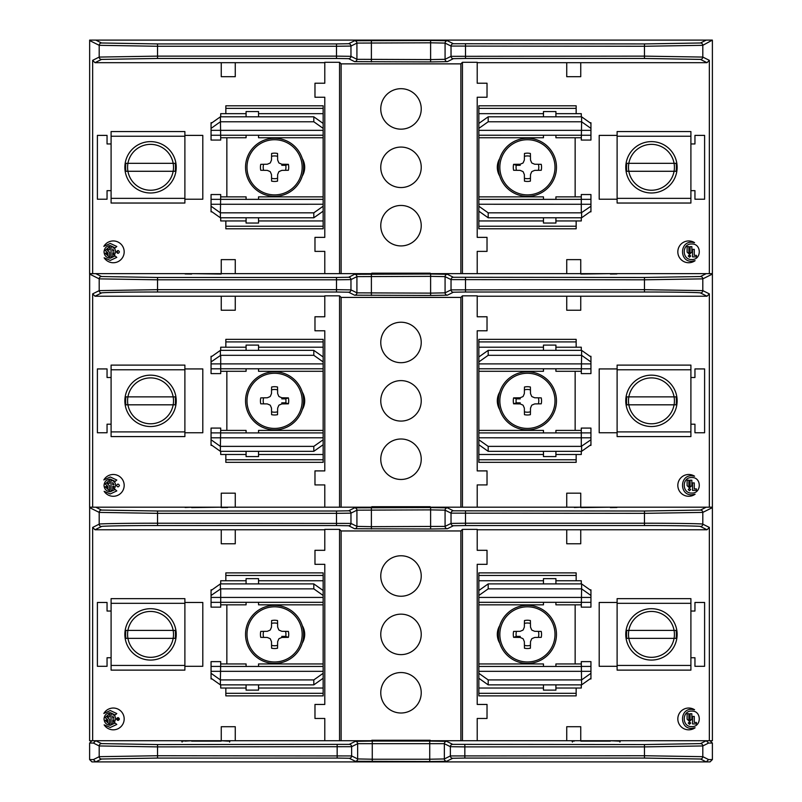 <?xml version="1.0" encoding="UTF-8"?>
<svg xmlns="http://www.w3.org/2000/svg" width="802" height="802" viewBox="0 0 802 802"><rect width="100%" height="100%" fill="white"/><g stroke="black" fill="none" stroke-linecap="round" stroke-linejoin="round"><path stroke-width="1.2" d="M105.152 717.519L107.949 720.016L107.949 722.011L106.586 719.925L105.122 720.356L109.573 724.306L109.573 719.374L107.067 716.968L107.979 715.975L107.979 716.868L109.603 716.868L109.603 713.69L105.152 717.519M324.79 529.38L324.79 550.312L314.975 550.312L314.975 564.327L324.79 564.327L324.79 704.447L314.975 704.447L314.975 718.462L324.79 718.462L324.79 740.727L339.557 740.727L339.557 529.38L324.79 529.38M477.21 740.727L477.21 718.462L487.025 718.462L487.025 704.447L477.21 704.447L477.21 564.327L487.025 564.327L487.025 550.312L477.21 550.312L477.21 529.38L462.443 529.38L462.443 740.727L477.21 740.727M460.869 740.727L460.869 530.954L462.443 529.38M401 654.622A20.24 20.24 0 0 0 418.524 624.267A20.24 20.24 0 0 0 383.476 624.267A20.24 20.24 0 0 0 401 654.622A20.24 20.24 0 0 1 383.476 624.267A20.24 20.24 0 0 1 418.524 624.267A20.24 20.24 0 0 1 401 654.622M401 713.008A20.24 20.24 0 0 0 418.524 682.652A20.24 20.24 0 0 0 383.476 682.652A20.24 20.24 0 0 0 401 713.008A20.24 20.24 0 0 1 383.476 682.652A20.24 20.24 0 0 1 418.524 682.652A20.24 20.24 0 0 1 401 713.008M401 596.237A20.24 20.24 0 0 0 418.524 565.881A20.24 20.24 0 0 0 383.476 565.881A20.24 20.24 0 0 0 401 596.237A20.24 20.24 0 0 1 383.476 565.881A20.24 20.24 0 0 1 418.524 565.881A20.24 20.24 0 0 1 401 596.237M221.141 741.128L191.628 741.128M185.021 741.128L192.039 740.727M185.432 740.727L183.036 741.128M235.267 740.727L235.267 726.712L221.252 726.712L221.252 740.727L220.73 740.727L228.65 741.128M221.252 740.727L227.738 741.128M229.572 742.051L230.124 740.727L571.876 740.727L572.428 742.051M371.807 740.256L430.193 740.256L371.807 740.727M610.372 741.128L580.859 741.128M609.961 740.727L618.964 741.128M619.886 742.051L620.437 740.727L709.349 740.727L709.349 527.425L707.013 529.761L700.467 526.493C701.83 526.012 671.585 525.51 644.457 525.551L465.511 525.551L453.371 525.751L447.416 528.729L430.614 529.009L354.584 528.729L348.629 525.751L336.489 525.551L157.543 525.551C130.415 525.51 100.17 526.012 101.533 526.493L94.987 529.761L92.651 527.425L92.651 740.727L95.749 740.727L93.423 743.063L89.613 743.063L89.613 759.564L93.423 759.564L95.749 761.9L706.251 761.9L700.467 759.013L644.457 758.07L464.839 758.07L452.699 758.271L446.694 761.278L429.732 761.559L355.306 761.278L349.301 758.271L337.161 758.07L157.543 758.07L101.533 759.013L95.749 761.9L91.949 761.9L89.613 759.564M157.543 744.557L349.301 744.356A2.336 2.336 63.4 0 1 351.637 746.692L157.543 746.893L157.543 744.557L101.533 743.614L95.749 740.727L181.563 740.727L182.114 742.051M92.651 740.727L89.613 740.727L89.654 507.185M709.349 740.727L712.387 740.727L712.387 507.616L702.803 512.408L644.457 513.35L644.457 511.014L700.467 510.072L706.251 507.185L712.387 507.185L712.387 274.073L702.803 278.865L644.457 279.808L644.457 277.472L700.467 276.53L706.251 273.642L709.349 273.642L709.349 60.34L707.013 62.676L700.467 59.408L644.457 58.466L644.457 56.13L702.803 57.072L709.349 60.34M477.21 296.219L707.013 296.219L700.467 292.951C701.83 292.469 671.585 291.968 644.457 292.008L465.511 292.008L453.371 292.209L447.416 295.186L430.614 295.467L354.584 295.186L348.629 292.209L336.489 292.008L157.543 292.008C130.415 291.968 100.17 292.469 101.533 292.951L94.987 296.219L92.651 293.883L92.651 507.185L706.251 507.185M101.533 526.493A2.336 2.336 -116.6 0 1 99.197 524.157C97.774 523.676 129.282 523.175 157.543 523.215L350.965 523.415L356.92 526.393L371.386 526.673L445.08 526.393L451.035 523.415L465.511 523.215L644.457 523.215L644.457 513.35L451.035 513.15A2.336 2.336 -63.4 0 1 453.371 510.814L644.457 511.014M453.371 525.751A2.336 2.336 -116.6 0 1 451.035 523.415L451.035 513.15L445.08 510.172L430.614 509.882L430.614 507.556L447.416 507.836L453.371 510.814M430.614 529.009L430.614 509.882L356.92 510.172A2.336 2.336 -116.6 0 0 354.584 507.836L430.614 507.556M354.584 528.729A2.336 2.336 -63.4 0 0 356.92 526.393L356.92 510.172L350.965 513.15L336.489 513.35L336.489 511.014L348.629 510.814L354.584 507.836M336.489 525.551L336.489 513.35L157.543 513.35L99.197 512.408A2.336 2.336 -63.4 0 1 101.533 510.072L157.543 511.014L336.489 511.014M644.457 525.551L644.457 523.215C672.718 523.175 704.226 523.676 702.803 524.157L709.349 527.425M574.262 741.128L573.35 741.128M580.748 740.727L574.673 740.727L581.27 740.727L580.748 740.727L580.748 726.712L566.733 726.712L566.733 740.727M688.868 719.394L689.479 720.056L690.081 719.344L690.081 713.73L691.835 713.73L691.835 719.163L689.469 721.409L687.103 719.163L687.103 713.73L688.868 713.73L688.868 719.394M694.281 722.442L696.437 722.442L696.437 723.945L692.527 723.945L692.527 716.447L694.281 716.447L694.281 722.442M690.692 723.103L689.469 724.286L688.256 723.083L689.499 721.89L690.692 723.103L689.469 724.286L688.256 723.083L689.489 721.89M687.103 719.163L687.103 713.73M689.479 720.056L690.081 719.344M691.755 711.083C681.74 710.572 681.74 727.103 691.755 726.592C701.77 727.103 701.77 710.572 691.755 711.083M691.755 709.309C679.464 708.687 679.464 728.988 691.755 728.366L695.093 727.765A10.897 10.897 0 0 1 680.337 711.965A10.897 10.897 0 0 1 694.572 709.74L691.755 709.309M524.408 645.339A11.368 11.368 0 0 0 530.443 645.339M538.383 637.4A11.368 11.368 0 0 0 538.383 631.364M530.443 623.425A11.368 11.368 0 0 0 524.408 623.425M516.468 631.364A11.368 11.368 0 0 0 516.247 636.447M477.21 529.761L566.733 529.761L566.733 543.776L580.748 543.776L580.748 529.761L707.013 529.761M477.21 704.447L477.21 564.327M94.987 529.761L221.252 529.761L221.252 543.776L235.267 543.776L235.267 529.761L324.79 529.761M235.267 529.761L221.252 529.761M460.869 530.954L341.131 530.954L339.557 529.38M580.748 529.761L566.733 529.761M341.131 530.954L341.131 740.727M116.801 713.579L110.285 710.522L103.839 713.489A10.897 10.897 0 0 1 120.14 710.462A10.897 10.897 0 0 1 120.571 727.033A10.897 10.897 0 0 1 104.14 724.848L110.285 727.484L116.791 724.457L115.157 723.033L110.315 725.289C106.486 724.928 104.39 722.833 104.019 719.003L104.019 718.983C104.38 715.143 106.476 713.038 110.315 712.677L115.177 714.963L116.801 713.579M271.557 645.339A11.368 11.368 0 0 0 277.592 645.339M285.753 636.447A11.368 11.368 0 0 0 285.532 631.364M277.592 623.425A11.368 11.368 0 0 0 271.557 623.425M263.617 631.364A11.368 11.368 0 0 0 263.617 637.4M324.79 564.327L324.79 704.447M111.037 724.306L111.037 713.69C113.884 714.281 115.428 716.046 115.658 719.003L114.385 722.462L113.222 721.429L114.004 719.835L112.701 719.835L112.701 723.795L111.037 724.306M114.004 718.191L112.691 716.056L112.681 718.191L114.004 718.191M104.019 718.983C104.38 715.143 106.476 713.038 110.315 712.677M116.591 719.023C117.533 720.858 118.475 720.858 119.418 719.023C118.475 717.199 117.533 717.199 116.591 719.023C117.533 717.199 118.475 717.199 119.418 719.023M107.067 716.968L107.979 715.975M117.714 718.412L118.415 718.662L117.714 718.412M118.706 719.845L118.666 718.672L117.453 718.201L117.453 719.845L117.714 719.143L118.706 719.845M690.392 723.103L689.489 722.141L688.557 723.083L689.479 724.036L690.392 723.103M712.387 759.564L710.051 761.9L706.251 761.9L708.577 759.564L712.387 759.564L712.387 743.063L708.577 743.063L702.803 745.95L644.457 746.893L464.839 746.893L450.363 746.692L444.358 743.685L357.642 743.685L351.637 746.692L351.637 755.935L357.642 758.943L372.268 759.223L372.268 741.068L429.732 741.068L429.732 759.223L444.358 758.943L444.358 743.685A2.336 2.336 116.6 0 1 446.694 741.349L452.699 744.356A2.336 2.336 116.6 0 0 450.363 746.692L450.363 755.935L644.457 755.735L702.803 756.677A2.336 2.336 116.6 0 1 700.467 759.013M620.457 740.727L570.783 740.727M93.423 759.564L99.197 756.677L157.543 755.735L157.543 746.893L99.197 745.95L93.423 743.063M452.699 744.356L644.457 744.557L700.467 743.614A2.336 2.336 63.4 0 1 702.803 745.95L702.803 756.677L708.577 759.564M700.467 743.614L706.251 740.727L708.577 743.063M710.051 740.727L712.387 743.063M157.543 758.07L157.543 755.735L351.637 755.935A2.336 2.336 116.6 0 1 349.301 758.271M89.613 743.063L91.949 740.727M231.217 740.727L181.543 740.727M323.156 678.261L313.813 684.868L313.813 679.916L323.156 673.309L323.156 688.026L258.535 688.026L258.535 684.868M225.843 575.455L225.843 572.889L323.156 572.889L323.156 575.455L225.843 575.455L225.843 580.748M258.535 583.906L258.535 578.643L246.084 578.643L246.084 583.906M246.084 602.322L246.084 604.828L220.71 604.828M211.056 595.475L211.056 607.144L220.71 607.144L220.71 588.858L211.056 595.475L211.056 589.851L211.989 589.851M323.156 673.309L323.156 595.465L313.813 588.858L220.71 588.858M220.71 583.906L220.71 580.748L246.084 580.748M212.069 589.791L211.056 589.851M313.813 588.858L313.813 583.906L323.156 590.513L323.156 575.455M323.156 604.828L258.535 604.828L258.535 602.322M258.535 666.452L258.535 663.946L323.156 663.946M220.39 684.868L211.056 678.261L211.056 673.299L220.39 679.916L220.39 684.868L313.813 684.868M211.056 673.299L211.056 661.63L220.71 661.63L220.39 679.916M220.71 663.946L246.084 663.946L246.084 666.452M246.084 684.868L246.084 690.131L258.535 690.131L258.535 688.026M246.084 688.026L220.71 688.026L220.71 684.868M211.989 678.923L211.056 678.923L211.056 678.261M211.056 678.923L212.069 678.983M225.843 688.026L225.843 695.885L323.156 695.885L323.156 688.026M302.234 643.214A17.053 17.053 0 0 0 302.234 625.56M226.856 604.828L226.856 663.946M211.056 590.513L220.39 583.906L220.39 588.858M313.813 583.906L220.39 583.906M323.156 590.513L323.156 595.465M313.813 679.916L220.71 679.916M111.097 657.74L107.047 657.74L107.047 666.302L97.393 666.302L97.393 602.472L107.047 602.472L107.047 611.034L111.097 611.034M184.891 666.302L202.806 666.302L202.806 602.472L184.891 602.472M184.891 603.325L184.891 598.653L111.097 598.653L111.097 670.121L184.891 670.121L184.891 603.325L111.097 603.325M150.545 660.076A25.694 25.694 0 0 0 172.791 621.54A25.694 25.694 0 0 0 128.3 621.54A25.694 25.694 0 0 0 150.545 660.076M125.162 638.352L125.162 630.412L127.929 630.412A22.967 22.967 0 0 1 173.162 630.412L127.929 630.412A22.967 22.967 0 0 0 127.929 638.352L173.162 638.352A22.967 22.967 0 0 1 127.929 638.352L125.162 638.352M175.929 630.412L175.929 638.352L173.162 638.352A22.967 22.967 0 0 0 173.162 630.412L175.929 630.412M125.603 634.382A24.942 24.942 0 0 0 125.924 638.352A24.942 24.942 0 0 1 125.924 630.412A24.942 24.942 0 0 0 125.603 634.382M175.177 638.352A24.942 24.942 0 0 0 175.177 630.412A24.942 24.942 0 0 1 175.177 638.352M401 421.08A20.24 20.24 0 0 0 418.524 390.724A20.24 20.24 0 0 0 383.476 390.724A20.24 20.24 0 0 0 401 421.08A20.24 20.24 0 0 1 383.476 390.724A20.24 20.24 0 0 1 418.524 390.724A20.24 20.24 0 0 1 401 421.08M401 479.466A20.24 20.24 0 0 0 418.524 449.11A20.24 20.24 0 0 0 383.476 449.11A20.24 20.24 0 0 0 401 479.466A20.24 20.24 0 0 1 383.476 449.11A20.24 20.24 0 0 1 418.524 449.11A20.24 20.24 0 0 1 401 479.466M401 362.694A20.24 20.24 0 0 0 418.524 332.339A20.24 20.24 0 0 0 383.476 332.339A20.24 20.24 0 0 0 401 362.694A20.24 20.24 0 0 1 383.476 332.339A20.24 20.24 0 0 1 418.524 332.339A20.24 20.24 0 0 1 401 362.694M371.807 506.714L430.193 506.714L371.807 507.185M477.21 316.77L477.21 295.838L462.443 295.838L462.443 507.185L477.21 507.185L477.21 484.919L487.025 484.919L487.025 470.904L477.21 470.904L477.21 330.785L487.025 330.785L487.025 316.77L477.21 316.77M460.869 507.185L460.869 297.412L462.443 295.838M221.141 507.596L227.658 507.506M220.73 507.185L191.628 507.596M185.112 507.506L192.039 507.185M185.432 507.185L184.52 507.185L185.432 507.185M227.327 507.185L228.249 507.185L227.327 507.185M92.651 507.185L89.613 507.185L89.654 273.642M324.79 295.838L324.79 316.77L314.975 316.77L314.975 330.785L324.79 330.785L324.79 470.904L314.975 470.904L314.975 484.919L324.79 484.919L324.79 507.185L339.557 507.185L339.557 295.838L324.79 295.838M460.869 297.412L341.131 297.412L339.557 295.838M341.131 297.412L341.131 507.185M105.122 486.814L109.573 490.764L109.573 485.832L107.067 483.426L107.979 482.433L107.979 483.325L109.603 483.325L109.603 480.147L105.152 483.977L107.949 486.473L107.949 488.468L106.586 486.383L105.122 486.814M119.418 485.481C118.475 483.666 117.533 483.666 116.591 485.481C117.533 487.315 118.475 487.315 119.418 485.481C118.475 483.666 117.533 483.666 116.591 485.481C117.533 487.315 118.475 487.315 119.418 485.481M110.315 491.746C106.486 491.385 104.39 489.29 104.019 485.461C104.38 481.601 106.476 479.496 110.315 479.135L115.177 481.421L116.801 480.037L110.285 476.979L103.839 479.947A10.897 10.897 0 0 1 120.14 476.919A10.897 10.897 0 0 1 120.571 493.491A10.897 10.897 0 0 1 104.14 491.315L110.285 493.952L116.791 490.914L115.157 489.491L110.315 491.746M114.004 484.659L112.691 482.513L112.681 484.659L114.004 484.659M115.658 485.461L114.385 488.919L113.222 487.887L114.004 486.293L112.701 486.293L112.701 490.253L111.037 490.764L111.037 480.147C113.884 480.739 115.428 482.503 115.658 485.461M114.004 486.293L112.701 486.293M107.067 483.426L107.979 482.433L107.979 483.325M271.557 411.797A11.368 11.368 0 0 0 277.592 411.797M285.753 402.905A11.368 11.368 0 0 0 285.753 398.784M277.592 389.882A11.368 11.368 0 0 0 271.557 389.882M263.617 397.822A11.368 11.368 0 0 0 263.617 403.867M235.267 507.185L235.267 493.17L221.252 493.17L221.252 507.185M324.79 330.785L324.79 470.904M94.987 296.219L221.252 296.219L221.252 310.234L235.267 310.234L235.267 296.219L324.79 296.219M644.457 292.008L644.457 289.672L702.803 290.615L709.349 293.883L707.013 296.219M453.371 292.209A2.336 2.336 -116.6 0 1 451.035 289.873L644.457 289.672L644.457 279.808L451.035 279.607A2.336 2.336 -63.4 0 1 453.371 277.271L644.457 277.472M430.614 295.467L430.614 293.131L445.08 292.85L451.035 289.873L451.035 279.607L445.08 276.63L430.614 276.349L430.614 274.013L447.416 274.294L453.371 277.271M354.584 295.186A2.336 2.336 -63.4 0 0 356.92 292.85L430.614 293.131L430.614 276.349L356.92 276.63A2.336 2.336 -116.6 0 0 354.584 274.294L430.614 274.013M336.489 292.008L336.489 289.672L350.965 289.873L356.92 292.85L356.92 276.63L350.965 279.607L336.489 279.808L336.489 277.472L348.629 277.271L354.584 274.294M101.533 292.951A2.336 2.336 -116.6 0 1 99.197 290.615L157.543 289.672L336.489 289.672L336.489 279.808L157.543 279.808L99.197 278.865A2.336 2.336 -63.4 0 1 101.533 276.53L157.543 277.472L336.489 277.472M235.267 296.219L221.252 296.219M610.372 507.596L616.888 507.506M609.961 507.185L580.859 507.596M574.342 507.506L581.27 507.185M574.673 507.185L573.751 507.185L574.673 507.185M616.568 507.185L617.48 507.185L616.568 507.185M690.081 480.187L691.835 480.187L691.835 485.621L689.469 487.867L687.103 485.621L687.103 480.187L688.868 480.187L688.868 485.852L689.479 486.513L690.081 485.801L690.081 480.187M694.281 488.899L696.437 488.899L696.437 490.403L692.527 490.403L692.527 482.904L694.281 482.904L694.281 488.899M688.256 489.541L689.499 488.348L690.692 489.561L689.469 490.744L688.256 489.541L689.489 488.348M689.479 486.513L690.081 485.801M691.755 477.541C681.74 477.03 681.74 493.561 691.755 493.05C701.77 493.561 701.77 477.03 691.755 477.541M691.755 475.776C679.464 475.145 679.464 495.446 691.755 494.824L695.093 494.222A10.897 10.897 0 0 1 680.337 478.423A10.897 10.897 0 0 1 694.572 476.198L691.755 475.776M524.408 411.797A11.368 11.368 0 0 0 530.443 411.797M538.383 403.867A11.368 11.368 0 0 0 538.383 397.822M530.443 389.882A11.368 11.368 0 0 0 524.408 389.882M516.247 398.784A11.368 11.368 0 0 0 516.247 402.905M580.748 507.185L580.748 493.17L566.733 493.17L566.733 507.185M709.349 507.185L709.349 293.883M566.733 296.219L566.733 310.234L580.748 310.234L580.748 296.219M477.21 470.904L477.21 330.785M644.457 58.466L465.511 58.466L453.371 58.666L447.416 61.644L430.614 61.924L354.584 61.644L348.629 58.666L336.489 58.466L157.543 58.466L101.533 59.408L94.987 62.676L92.651 60.34L92.651 273.642L706.251 273.642M105.152 250.435L107.949 252.931L107.949 254.926L106.586 252.841L105.122 253.272L109.573 257.221L109.573 252.299L107.067 249.883L107.979 248.891L107.979 249.783L109.603 249.783L109.603 246.605L105.152 250.435M462.443 62.295L462.443 273.642L477.21 273.642L477.21 251.377L487.025 251.377L487.025 237.362L477.21 237.362L477.21 97.242L487.025 97.242L487.025 83.228L477.21 83.228L477.21 62.295L462.443 62.295L460.869 63.869L341.131 63.869L339.557 62.295L324.79 62.295L324.79 83.228L314.975 83.228L314.975 97.242L324.79 97.242L324.79 237.362L314.975 237.362L314.975 251.377L324.79 251.377L324.79 273.642L339.557 273.642L339.557 62.295M460.869 273.642L460.869 63.869M401 187.548A20.24 20.24 0 0 0 418.524 157.182A20.24 20.24 0 0 0 383.476 157.182A20.24 20.24 0 0 0 401 187.548A20.24 20.24 0 0 1 383.476 157.182A20.24 20.24 0 0 1 418.524 157.182A20.24 20.24 0 0 1 401 187.548M401 245.923A20.24 20.24 0 0 0 418.524 215.568A20.24 20.24 0 0 0 383.476 215.568A20.24 20.24 0 0 0 401 245.923A20.24 20.24 0 0 1 383.476 215.568A20.24 20.24 0 0 1 418.524 215.568A20.24 20.24 0 0 1 401 245.923M401 129.162A20.24 20.24 0 0 0 418.524 98.796A20.24 20.24 0 0 0 383.476 98.796A20.24 20.24 0 0 0 401 129.162A20.24 20.24 0 0 1 383.476 98.796A20.24 20.24 0 0 1 418.524 98.796A20.24 20.24 0 0 1 401 129.162M185.112 273.963L191.628 274.053M185.432 273.642L184.52 273.642L185.432 273.642M221.141 274.053L192.039 273.642M220.73 273.642L228.249 273.642L220.73 273.642M371.807 273.171L430.193 273.171L371.807 273.642M92.651 273.642L89.613 273.642L89.654 40.1L712.346 40.1L702.803 45.323L644.457 46.265L644.457 43.93L700.467 42.987L706.251 40.1M101.533 59.408A2.336 2.336 -116.6 0 1 99.197 57.072L157.543 56.13L336.489 56.13L350.965 56.33L356.92 59.308L430.614 59.589L445.08 59.308L451.035 56.33L644.457 56.13L644.457 46.265L451.035 46.065A2.336 2.336 -63.4 0 1 453.371 43.729L644.457 43.93M453.371 58.666A2.336 2.336 -116.6 0 1 451.035 56.33L451.035 46.065L445.08 43.087L430.614 42.807L430.614 40.471L447.416 40.752L453.371 43.729M430.614 61.924L430.614 42.807L356.92 43.087A2.336 2.336 -116.6 0 0 354.584 40.752L430.614 40.471M354.584 61.644A2.336 2.336 -63.4 0 0 356.92 59.308L356.92 43.087L350.965 46.065L336.489 46.265L336.489 43.93L348.629 43.729L354.584 40.752M336.489 58.466L336.489 46.265L157.543 46.265L99.197 45.323A2.336 2.336 -63.4 0 1 101.533 42.987L157.543 43.93L336.489 43.93M709.349 273.642L712.387 273.642L712.387 40.531M610.372 274.053L616.888 273.963M609.961 273.642L580.859 274.053M574.673 273.642L581.27 273.642L574.673 273.642M616.568 273.642L617.48 273.642L616.568 273.642M688.868 246.645L688.868 252.309L689.479 252.981L690.081 252.259L690.081 246.645L691.835 246.645L691.835 252.079L689.469 254.324L687.103 252.079L687.103 246.645L688.868 246.645M694.281 255.357L696.437 255.357L696.437 256.871L692.527 256.871L692.527 249.362L694.281 249.362L694.281 255.357M689.469 257.201L688.256 255.998L689.499 254.805L690.692 256.018L689.469 257.201L688.256 255.998L689.489 254.805M690.392 256.018L689.489 255.056L688.557 255.998L689.479 256.951L690.392 256.018M687.103 252.079L687.103 246.645M689.479 252.981L690.081 252.259M691.755 243.998C681.74 243.487 681.74 260.018 691.755 259.517C701.77 260.018 701.77 243.487 691.755 243.998M691.755 242.234C679.464 241.602 679.464 261.903 691.755 261.282L695.093 260.68A10.897 10.897 0 0 1 680.337 244.881A10.897 10.897 0 0 1 694.572 242.655L691.755 242.234M524.408 178.265A11.368 11.368 0 0 0 530.443 178.265M538.383 170.325A11.368 11.368 0 0 0 538.383 164.28M530.443 156.34A11.368 11.368 0 0 0 524.408 156.34M516.247 165.242A11.368 11.368 0 0 0 516.468 170.325M580.748 273.642L580.748 259.627L566.733 259.627L566.733 273.642M477.21 83.228L477.21 62.676L566.733 62.676L566.733 76.691L580.748 76.691L580.748 62.676L707.013 62.676M477.21 237.362L477.21 97.242M94.987 62.676L221.252 62.676L221.252 76.691L235.267 76.691L235.267 62.676L324.79 62.676L324.79 83.228M235.267 62.676L221.252 62.676M580.748 62.676L566.733 62.676M341.131 63.869L341.131 273.642M116.801 246.495L110.285 243.437L103.839 246.404A10.897 10.897 0 0 1 120.14 243.377A10.897 10.897 0 0 1 120.571 259.948A10.897 10.897 0 0 1 104.14 257.773L110.285 260.409L116.791 257.372L115.157 255.948L110.315 258.204C106.486 257.843 104.39 255.748 104.019 251.918L104.019 251.898C104.38 248.059 106.476 245.953 110.315 245.592L115.177 247.878L116.801 246.495M271.557 178.265A11.368 11.368 0 0 0 277.592 178.265M285.532 170.325A11.368 11.368 0 0 0 285.753 165.242M277.592 156.34A11.368 11.368 0 0 0 271.557 156.34M263.617 164.28A11.368 11.368 0 0 0 263.617 170.325M235.267 273.642L235.267 259.627L221.252 259.627L221.252 273.642M324.79 97.242L324.79 237.362M114.004 252.75L112.701 252.75L112.701 256.71L111.037 257.221L111.037 246.605C113.884 247.196 115.428 248.961 115.658 251.918L114.385 255.377L113.222 254.344L114.004 252.75L112.701 252.75M110.315 258.204C106.486 257.843 104.39 255.748 104.019 251.918L104.019 251.898M116.591 251.938C117.533 253.773 118.475 253.773 119.418 251.938C118.475 250.124 117.533 250.124 116.591 251.938M107.067 249.883L107.979 248.891M107.949 252.931L107.949 254.926L106.586 252.841M112.681 251.116L114.004 251.116L112.691 248.971L112.681 251.116M117.453 251.116L117.453 252.76L117.453 251.116M576.157 693.319L576.157 695.885L478.844 695.885L478.844 693.319L576.157 693.319L576.157 688.026M581.61 679.916L590.944 673.299L590.944 678.261L581.61 684.868L581.29 661.63L590.944 661.63L590.944 673.299M555.916 666.452L555.916 663.946L581.29 663.946M581.29 684.868L581.29 688.026L555.916 688.026L555.916 684.868M543.465 684.868L543.465 690.131L555.916 690.131L555.916 688.026M589.931 678.983L590.944 678.983L590.011 678.923M590.944 678.261L590.944 678.923M478.844 678.261L478.844 673.309L488.187 679.916L488.187 684.868L478.844 678.261L478.844 693.319M576.157 580.748L576.157 572.889L478.844 572.889L478.844 590.513L488.187 583.906L488.187 588.858L478.844 595.465L478.844 663.946L543.465 663.946L543.465 666.452M478.844 663.946L478.844 673.309M543.465 602.322L543.465 604.828L478.844 604.828M581.61 583.906L590.944 590.513L590.944 595.475L581.61 588.858L581.61 583.906L488.187 583.906M590.944 595.475L590.944 607.144L581.29 607.144L581.61 588.858M581.29 604.828L555.916 604.828L555.916 602.322M555.916 583.906L555.916 578.643L543.465 578.643L543.465 583.906M555.916 580.748L581.29 580.748L581.29 583.906M590.011 589.851L590.944 589.851L590.944 590.513M590.944 589.851L589.931 589.791M499.766 625.56A17.053 17.053 0 0 0 499.766 643.214M575.144 663.946L575.144 604.828M488.187 679.916L581.29 679.916M488.187 684.868L581.61 684.868M478.844 595.465L478.844 590.513M488.187 588.858L581.29 588.858M690.903 611.034L694.953 611.034L694.953 602.472L704.607 602.472L704.607 666.302L694.953 666.302L694.953 657.74L690.903 657.74M617.109 602.472L599.194 602.472L599.194 666.302L617.109 666.302M617.109 665.449L617.109 670.121L690.903 670.121L690.903 598.653L617.109 598.653L617.109 665.449L690.903 665.449M651.455 608.698A25.694 25.694 0 0 0 629.209 647.234A25.694 25.694 0 0 0 673.7 647.234A25.694 25.694 0 0 0 651.455 608.698M676.838 630.412L676.838 638.352L674.071 638.352A22.967 22.967 0 0 1 628.838 638.352L674.071 638.352A22.967 22.967 0 0 0 674.071 630.412L628.838 630.412A22.967 22.967 0 0 1 674.071 630.412L676.838 630.412M626.071 638.352L626.071 630.412L628.838 630.412A22.967 22.967 0 0 0 628.838 638.352L626.071 638.352M676.397 634.382A24.942 24.942 0 0 0 676.076 630.412A24.942 24.942 0 0 1 676.076 638.352A24.942 24.942 0 0 0 676.397 634.382M626.823 630.412A24.942 24.942 0 0 0 626.823 638.352A24.942 24.942 0 0 1 626.823 630.412M576.157 459.777L576.157 462.343L478.844 462.343L478.844 459.777L576.157 459.777L576.157 454.483M543.465 451.325L543.465 456.589L555.916 456.589L555.916 451.325M555.916 432.91L555.916 430.403L581.29 430.403M590.944 439.757L590.944 428.088L581.29 428.088L581.29 446.373L590.944 439.757L590.944 445.381L590.011 445.381M576.157 347.206L576.157 339.346L478.844 339.346L478.844 356.97L488.187 350.364L488.187 355.316L478.844 361.923L478.844 439.767L488.187 446.373L581.29 446.373M581.29 451.325L581.29 454.483L555.916 454.483M589.931 445.441L590.944 445.381M488.187 446.373L488.187 451.325L478.844 444.719L478.844 459.777M478.844 430.403L543.465 430.403L543.465 432.91M543.465 368.78L543.465 371.286L478.844 371.286M581.61 350.364L590.944 356.97L590.944 361.933L581.61 355.316L581.61 350.364L488.187 350.364M590.944 361.933L590.944 373.602L581.29 373.602L581.61 355.316M581.29 371.286L555.916 371.286L555.916 368.78M555.916 350.364L555.916 345.101L543.465 345.101L543.465 350.364M555.916 347.206L581.29 347.206L581.29 350.364M590.011 356.309L590.944 356.309L590.944 356.97M590.944 356.309L589.931 356.248M499.766 392.018A17.053 17.053 0 0 0 499.766 409.672M575.144 430.403L575.144 371.286M590.944 444.719L581.61 451.325L581.61 446.373M488.187 451.325L581.61 451.325M478.844 444.719L478.844 439.767M478.844 361.923L478.844 356.97M488.187 355.316L581.29 355.316M690.903 377.491L694.953 377.491L694.953 368.93L704.607 368.93L704.607 432.759L694.953 432.759L694.953 424.198L690.903 424.198M617.109 368.93L599.194 368.93L599.194 432.759L617.109 432.759M617.109 431.907L617.109 436.579L690.903 436.579L690.903 365.11L617.109 365.11L617.109 431.907L690.903 431.907M651.455 375.156A25.694 25.694 0 0 0 629.209 413.692A25.694 25.694 0 0 0 673.7 413.692A25.694 25.694 0 0 0 651.455 375.156M676.838 396.87L676.838 404.82L674.071 404.82A22.967 22.967 0 0 1 628.838 404.82L674.071 404.82A22.967 22.967 0 0 0 674.071 396.87L628.838 396.87A22.967 22.967 0 0 1 674.071 396.87L676.838 396.87M626.071 404.82L626.071 396.87L628.838 396.87A22.967 22.967 0 0 0 628.838 404.82L626.071 404.82M676.397 400.84A24.942 24.942 0 0 0 676.076 396.87A24.942 24.942 0 0 1 676.076 404.82A24.942 24.942 0 0 0 676.397 400.84M626.823 396.87A24.942 24.942 0 0 0 626.823 404.82A24.942 24.942 0 0 1 626.823 396.87M478.844 123.428L488.187 116.821L488.187 121.774L478.844 128.38L478.844 113.663L543.465 113.663L543.465 116.821M576.157 226.234L576.157 228.801L478.844 228.801L478.844 226.234L576.157 226.234L576.157 220.941M543.465 217.783L543.465 223.046L555.916 223.046L555.916 217.783M555.916 199.367L555.916 196.861L581.29 196.861M590.944 206.214L590.944 194.545L581.29 194.545L581.29 212.831L590.944 206.214L590.944 211.838L590.011 211.838M478.844 128.38L478.844 206.224L488.187 212.831L581.29 212.831M581.29 217.783L581.29 220.941L555.916 220.941M589.931 211.898L590.944 211.838M488.187 212.831L488.187 217.783L478.844 211.177L478.844 226.234M478.844 196.861L543.465 196.861L543.465 199.367M543.465 135.237L543.465 137.744L478.844 137.744M581.61 116.821L590.944 123.428L590.944 128.39L581.61 121.774L581.61 116.821L488.187 116.821M590.944 128.39L590.944 140.059L581.29 140.059L581.61 121.774M581.29 137.744L555.916 137.744L555.916 135.237M555.916 116.821L555.916 111.558L543.465 111.558L543.465 113.663M555.916 113.663L581.29 113.663L581.29 116.821M590.011 122.766L590.944 122.766L590.944 123.428M590.944 122.766L589.931 122.706M576.157 113.663L576.157 105.804L478.844 105.804L478.844 113.663M499.766 158.475A17.053 17.053 0 0 0 499.766 176.129M575.144 196.861L575.144 137.744M590.944 211.177L581.61 217.783L581.61 212.831M488.187 217.783L581.61 217.783M478.844 211.177L478.844 206.224M488.187 121.774L581.29 121.774M690.903 143.949L694.953 143.949L694.953 135.388L704.607 135.388L704.607 199.217L694.953 199.217L694.953 190.655L690.903 190.655M617.109 135.388L599.194 135.388L599.194 199.217L617.109 199.217M690.903 203.036L617.109 203.036L690.903 203.036L690.903 131.568L617.109 131.568L617.109 198.365L690.903 198.365M617.109 203.036L617.109 198.365M651.455 141.613A25.694 25.694 0 0 0 629.209 180.149A25.694 25.694 0 0 0 673.7 180.149A25.694 25.694 0 0 0 651.455 141.613M676.838 163.327L676.838 171.277L674.071 171.277A22.967 22.967 0 0 1 628.838 171.277L674.071 171.277A22.967 22.967 0 0 0 674.071 163.327L628.838 163.327A22.967 22.967 0 0 1 674.071 163.327L676.838 163.327M626.071 171.277L626.071 163.327L628.838 163.327A22.967 22.967 0 0 0 628.838 171.277L626.071 171.277M676.397 167.307A24.942 24.942 0 0 0 676.076 163.327A24.942 24.942 0 0 1 676.076 171.277A24.942 24.942 0 0 0 676.397 167.307M626.823 163.327A24.942 24.942 0 0 0 626.823 171.277A24.942 24.942 0 0 1 626.823 163.327M225.843 341.913L225.843 339.346L323.156 339.346L323.156 341.913L225.843 341.913L225.843 347.206M258.535 350.364L258.535 345.101L246.084 345.101L246.084 350.364M246.084 368.78L246.084 371.286L220.71 371.286M211.056 361.933L211.056 373.602L220.71 373.602L220.71 355.316L211.056 361.933L211.056 356.309L211.989 356.309M225.843 454.483L225.843 462.343L323.156 462.343L323.156 444.719L313.813 451.325L313.813 446.373L323.156 439.767L323.156 361.923L313.813 355.316L220.71 355.316M220.71 350.364L220.71 347.206L246.084 347.206M212.069 356.248L211.056 356.309M313.813 355.316L313.813 350.364L323.156 356.97L323.156 341.913M323.156 371.286L258.535 371.286L258.535 368.78M258.535 432.91L258.535 430.403L323.156 430.403M220.39 451.325L211.056 444.719L211.056 439.757L220.39 446.373L220.39 451.325L313.813 451.325M211.056 439.757L211.056 428.088L220.71 428.088L220.39 446.373M220.71 430.403L246.084 430.403L246.084 432.91M246.084 451.325L246.084 456.589L258.535 456.589L258.535 451.325M246.084 454.483L220.71 454.483L220.71 451.325M211.989 445.381L211.056 445.381L211.056 444.719M211.056 445.381L212.069 445.441M302.234 409.672A17.053 17.053 0 0 0 302.234 392.018M226.856 371.286L226.856 430.403M211.056 356.97L220.39 350.364L220.39 355.316M313.813 350.364L220.39 350.364M323.156 356.97L323.156 361.923M323.156 439.767L323.156 444.719M313.813 446.373L220.71 446.373M111.097 424.198L107.047 424.198L107.047 432.759L97.393 432.759L97.393 368.93L107.047 368.93L107.047 377.491L111.097 377.491M184.891 432.759L202.806 432.759L202.806 368.93L184.891 368.93M184.891 369.782L184.891 365.11L111.097 365.11L111.097 436.579L184.891 436.579L184.891 369.782L111.097 369.782M150.545 426.534A25.694 25.694 0 0 0 172.791 387.998A25.694 25.694 0 0 0 128.3 387.998A25.694 25.694 0 0 0 150.545 426.534M125.162 404.82L125.162 396.87L127.929 396.87A22.967 22.967 0 0 1 173.162 396.87L127.929 396.87A22.967 22.967 0 0 0 127.929 404.82L173.162 404.82A22.967 22.967 0 0 1 127.929 404.82L125.162 404.82M175.929 396.87L175.929 404.82L173.162 404.82A22.967 22.967 0 0 0 173.162 396.87L175.929 396.87M125.603 400.84A24.942 24.942 0 0 0 125.924 404.82A24.942 24.942 0 0 1 125.924 396.87A24.942 24.942 0 0 0 125.603 400.84M175.177 404.82A24.942 24.942 0 0 0 175.177 396.87A24.942 24.942 0 0 1 175.177 404.82M225.843 108.37L225.843 105.804L323.156 105.804L323.156 108.37L225.843 108.37L225.843 113.663M220.39 121.774L211.056 128.39L211.056 123.428L220.39 116.821L220.71 140.059L211.056 140.059L211.056 128.39M246.084 135.237L246.084 137.744L220.71 137.744M220.71 116.821L220.71 113.663L246.084 113.663L246.084 116.821M258.535 116.821L258.535 111.558L246.084 111.558L246.084 113.663M212.069 122.706L211.056 122.706L211.989 122.766M211.056 123.428L211.056 122.766M323.156 123.428L323.156 128.38L313.813 121.774L313.813 116.821L323.156 123.428L323.156 108.37M225.843 220.941L225.843 228.801L323.156 228.801L323.156 211.177L313.813 217.783L313.813 212.831L323.156 206.224L323.156 137.744L258.535 137.744L258.535 135.237M323.156 137.744L323.156 128.38M258.535 199.367L258.535 196.861L323.156 196.861M220.39 217.783L211.056 211.177L211.056 206.214L220.39 212.831L220.39 217.783L313.813 217.783M211.056 206.214L211.056 194.545L220.71 194.545L220.39 212.831M220.71 196.861L246.084 196.861L246.084 199.367M246.084 217.783L246.084 223.046L258.535 223.046L258.535 217.783M246.084 220.941L220.71 220.941L220.71 217.783M211.989 211.838L211.056 211.838L211.056 211.177M211.056 211.838L212.069 211.898M302.234 176.129A17.053 17.053 0 0 0 302.234 158.475M226.856 137.744L226.856 196.861M313.813 121.774L220.71 121.774M313.813 116.821L220.39 116.821M323.156 206.224L323.156 211.177M313.813 212.831L220.71 212.831M111.097 190.655L107.047 190.655L107.047 199.217L97.393 199.217L97.393 135.388L107.047 135.388L107.047 143.949L111.097 143.949M184.891 199.217L202.806 199.217L202.806 135.388L184.891 135.388M184.891 136.24L184.891 131.568L111.097 131.568L111.097 203.036L184.891 203.036L184.891 136.24L111.097 136.24M150.545 192.991A25.694 25.694 0 0 0 172.791 154.455A25.694 25.694 0 0 0 128.3 154.455A25.694 25.694 0 0 0 150.545 192.991M125.162 171.277L125.162 163.327L127.929 163.327A22.967 22.967 0 0 1 173.162 163.327L127.929 163.327A22.967 22.967 0 0 0 127.929 171.277L173.162 171.277A22.967 22.967 0 0 1 127.929 171.277L125.162 171.277M175.929 163.327L175.929 171.277L173.162 171.277A22.967 22.967 0 0 0 173.162 163.327L175.929 163.327M125.603 167.307A24.942 24.942 0 0 0 125.924 171.277A24.942 24.942 0 0 1 125.924 163.327A24.942 24.942 0 0 0 125.603 167.307M175.177 171.277A24.942 24.942 0 0 0 175.177 163.327A24.942 24.942 0 0 1 175.177 171.277M281.983 637.45L281.773 636.377L285.552 636.377L288.399 637.349A14.145 14.145 0 0 0 288.399 631.425A59.569 5.193 180 0 0 281.983 631.324L281.753 631.274A59.599 5.193 -157.5 0 0 279.136 630.172L278.795 629.831A59.599 5.193 -112.5 0 0 277.692 627.214L277.642 626.974A59.569 5.193 -90 0 0 277.542 620.558A14.145 14.145 0 0 0 271.607 620.558A59.569 5.193 90 0 0 271.507 626.974L271.457 627.214A59.599 5.193 112.5 0 0 270.354 629.831L270.023 630.172A59.599 5.193 157.5 0 0 267.397 631.274L267.166 631.324A59.569 5.193 180 0 0 260.75 631.425A14.145 14.145 0 0 0 260.75 637.349A59.569 5.193 0 0 0 267.166 637.45L267.397 637.5A59.599 5.193 22.5 0 0 270.023 638.603L270.354 638.943A59.599 5.193 67.5 0 0 271.457 641.56L271.507 641.801A59.569 5.193 90 0 0 271.607 648.216A14.145 14.145 0 0 0 277.542 648.216A59.569 5.193 -90 0 0 277.642 641.801L277.692 641.56A59.599 5.193 -67.5 0 0 278.795 638.943L279.136 638.603A59.599 5.193 -22.5 0 0 281.753 637.5L281.983 637.45A59.569 5.193 -0 0 0 288.399 637.349M246.996 634.382A27.579 27.579 0 0 0 288.369 658.272A27.579 27.579 0 0 0 288.369 610.502A27.579 27.579 0 0 0 246.996 634.382M245.542 634.382A29.032 29.032 0 0 0 289.091 659.535A29.032 29.032 0 0 0 289.091 609.239A29.032 29.032 0 0 0 245.542 634.382A29.032 29.032 0 0 0 289.091 659.535A29.032 29.032 0 0 0 289.091 609.239A29.032 29.032 0 0 0 245.542 634.382M513.601 637.349A59.569 5.193 0 0 0 520.017 637.45L520.227 636.377L516.448 636.377L513.601 637.349A14.145 14.145 0 0 1 513.601 631.425A59.569 5.193 180 0 1 520.017 631.324L520.247 631.274A59.599 5.193 157.5 0 1 522.864 630.172L523.205 629.831A59.599 5.193 112.5 0 1 524.308 627.214L524.358 626.974A59.569 5.193 90 0 1 524.458 620.558A14.145 14.145 0 0 1 530.393 620.558A59.569 5.193 -90 0 1 530.493 626.974L530.543 627.214A59.599 5.193 -112.5 0 1 531.646 629.831L531.977 630.172A59.599 5.193 -157.5 0 1 534.603 631.274L534.834 631.324A59.569 5.193 180 0 1 541.25 631.425A14.145 14.145 0 0 1 541.25 637.349A59.569 5.193 -0 0 1 534.834 637.45L534.603 637.5A59.599 5.193 -22.5 0 1 531.977 638.603L531.646 638.943A59.599 5.193 -67.5 0 1 530.543 641.56L530.493 641.801A59.569 5.193 -90 0 1 530.393 648.216A14.145 14.145 0 0 1 524.458 648.216A59.569 5.193 90 0 1 524.358 641.801L524.308 641.56A59.599 5.193 67.5 0 1 523.205 638.943L522.864 638.603A59.599 5.193 22.5 0 1 520.247 637.5L520.017 637.45M499.846 634.382A27.579 27.579 0 0 0 541.21 658.272A27.579 27.579 0 0 0 541.21 610.502A27.579 27.579 0 0 0 499.846 634.382M498.383 634.382A29.032 29.032 0 0 0 541.941 659.535A29.032 29.032 0 0 0 541.941 609.239A29.032 29.032 0 0 0 498.383 634.382A29.032 29.032 0 0 0 541.941 659.535A29.032 29.032 0 0 0 541.941 609.239A29.032 29.032 0 0 0 498.383 634.382M513.601 397.882A59.569 5.193 180 0 1 520.017 397.782L520.227 398.855L516.448 398.855L513.601 397.882A14.145 14.145 0 0 0 513.601 403.807A59.569 5.193 0 0 0 520.017 403.907L520.227 402.835L516.448 402.835L513.601 403.807M520.017 403.907L520.247 403.957A59.599 5.193 22.5 0 0 522.864 405.06L523.205 405.401A59.599 5.193 67.5 0 0 524.308 408.017L524.358 408.258A59.569 5.193 90 0 0 524.458 414.674A14.145 14.145 0 0 0 530.393 414.674A59.569 5.193 -90 0 0 530.493 408.258L530.543 408.017A59.599 5.193 -67.5 0 0 531.646 405.401L531.977 405.06A59.599 5.193 -22.5 0 0 534.603 403.957L534.834 403.907A59.569 5.193 -0 0 0 541.25 403.807A14.145 14.145 0 0 0 541.25 397.882A59.569 5.193 180 0 0 534.834 397.782L534.603 397.732A59.599 5.193 -157.5 0 0 531.977 396.629L531.646 396.288A59.599 5.193 -112.5 0 0 530.543 393.672L530.493 393.431A59.569 5.193 -90 0 0 530.393 387.015A14.145 14.145 0 0 0 524.458 387.015A59.569 5.193 90 0 0 524.358 393.431L524.308 393.672A59.599 5.193 112.5 0 0 523.205 396.288L522.864 396.629A59.599 5.193 157.5 0 0 520.247 397.732L520.017 397.782M499.846 400.84A27.579 27.579 0 0 0 541.21 424.729A27.579 27.579 0 0 0 541.21 376.96A27.579 27.579 0 0 0 499.846 400.84M498.383 400.84A29.032 29.032 0 0 0 541.941 425.992A29.032 29.032 0 0 0 541.941 375.697A29.032 29.032 0 0 0 498.383 400.84A29.032 29.032 0 0 0 541.941 425.992A29.032 29.032 0 0 0 541.941 375.697A29.032 29.032 0 0 0 498.383 400.84M520.017 164.24L520.227 165.312L516.448 165.312L513.601 164.34A14.145 14.145 0 0 0 513.601 170.265A59.569 5.193 0 0 0 520.017 170.365L520.247 170.415A59.599 5.193 22.5 0 0 522.864 171.518L523.205 171.859A59.599 5.193 67.5 0 0 524.308 174.475L524.358 174.716A59.569 5.193 90 0 0 524.458 181.132A14.145 14.145 0 0 0 530.393 181.132A59.569 5.193 -90 0 0 530.493 174.716L530.543 174.475A59.599 5.193 -67.5 0 0 531.646 171.859L531.977 171.518A59.599 5.193 -22.5 0 0 534.603 170.415L534.834 170.365A59.569 5.193 -0 0 0 541.25 170.265A14.145 14.145 0 0 0 541.25 164.34A59.569 5.193 180 0 0 534.834 164.24L534.603 164.189A59.599 5.193 -157.5 0 0 531.977 163.087L531.646 162.746A59.599 5.193 -112.5 0 0 530.543 160.129L530.493 159.889A59.569 5.193 -90 0 0 530.393 153.473A14.145 14.145 0 0 0 524.458 153.473A59.569 5.193 90 0 0 524.358 159.889L524.308 160.129A59.599 5.193 112.5 0 0 523.205 162.746L522.864 163.087A59.599 5.193 157.5 0 0 520.247 164.189L520.017 164.24A59.569 5.193 180 0 0 513.601 164.34M499.846 167.307A27.579 27.579 0 0 0 541.21 191.187A27.579 27.579 0 0 0 541.21 143.418A27.579 27.579 0 0 0 499.846 167.307M498.383 167.307A29.032 29.032 0 0 0 541.941 192.45A29.032 29.032 0 0 0 541.941 142.155A29.032 29.032 0 0 0 498.383 167.307A29.032 29.032 0 0 0 541.941 192.45A29.032 29.032 0 0 0 541.941 142.155A29.032 29.032 0 0 0 498.383 167.307M288.399 403.807A59.569 5.193 -0 0 1 281.983 403.907L281.773 402.835L285.552 402.835L288.399 403.807A14.145 14.145 0 0 0 288.399 397.882A59.569 5.193 180 0 0 281.983 397.782L281.773 398.855L285.552 398.855L288.399 397.882M281.983 397.782L281.753 397.732A59.599 5.193 -157.5 0 0 279.136 396.629L278.795 396.288A59.599 5.193 -112.5 0 0 277.692 393.672L277.642 393.431A59.569 5.193 -90 0 0 277.542 387.015A14.145 14.145 0 0 0 271.607 387.015A59.569 5.193 90 0 0 271.507 393.431L271.457 393.672A59.599 5.193 112.5 0 0 270.354 396.288L270.023 396.629A59.599 5.193 157.5 0 0 267.397 397.732L267.166 397.782A59.569 5.193 180 0 0 260.75 397.882A14.145 14.145 0 0 0 260.75 403.807A59.569 5.193 0 0 0 267.166 403.907L267.397 403.957A59.599 5.193 22.5 0 0 270.023 405.06L270.354 405.401A59.599 5.193 67.5 0 0 271.457 408.017L271.507 408.258A59.569 5.193 90 0 0 271.607 414.674A14.145 14.145 0 0 0 277.542 414.674A59.569 5.193 -90 0 0 277.642 408.258L277.692 408.017A59.599 5.193 -67.5 0 0 278.795 405.401L279.136 405.06A59.599 5.193 -22.5 0 0 281.753 403.957L281.983 403.907M246.996 400.84A27.579 27.579 0 0 0 288.369 424.729A27.579 27.579 0 0 0 288.369 376.96A27.579 27.579 0 0 0 246.996 400.84M245.542 400.84A29.032 29.032 0 0 0 289.091 425.992A29.032 29.032 0 0 0 289.091 375.697A29.032 29.032 0 0 0 245.542 400.84A29.032 29.032 0 0 0 289.091 425.992A29.032 29.032 0 0 0 289.091 375.697A29.032 29.032 0 0 0 245.542 400.84M288.399 164.34A59.569 5.193 180 0 0 281.983 164.24L281.773 165.312L285.552 165.312L288.399 164.34A14.145 14.145 0 0 1 288.399 170.265A59.569 5.193 -0 0 1 281.983 170.365L281.753 170.415A59.599 5.193 -22.5 0 1 279.136 171.518L278.795 171.859A59.599 5.193 -67.5 0 1 277.692 174.475L277.642 174.716A59.569 5.193 -90 0 1 277.542 181.132A14.145 14.145 0 0 1 271.607 181.132A59.569 5.193 90 0 1 271.507 174.716L271.457 174.475A59.599 5.193 67.5 0 1 270.354 171.859L270.023 171.518A59.599 5.193 22.5 0 1 267.397 170.415L267.166 170.365A59.569 5.193 0 0 1 260.75 170.265A14.145 14.145 0 0 1 260.75 164.34A59.569 5.193 180 0 1 267.166 164.24L267.397 164.189A59.599 5.193 157.5 0 1 270.023 163.087L270.354 162.746A59.599 5.193 112.5 0 1 271.457 160.129L271.507 159.889A59.569 5.193 90 0 1 271.607 153.473A14.145 14.145 0 0 1 277.542 153.473A59.569 5.193 -90 0 1 277.642 159.889L277.692 160.129A59.599 5.193 -112.5 0 1 278.795 162.746L279.136 163.087A59.599 5.193 -157.5 0 1 281.753 164.189L281.983 164.24M246.996 167.307A27.579 27.579 0 0 0 288.369 191.187A27.579 27.579 0 0 0 288.369 143.418A27.579 27.579 0 0 0 246.996 167.307M245.542 167.307A29.032 29.032 0 0 0 289.091 192.45A29.032 29.032 0 0 0 289.091 142.155A29.032 29.032 0 0 0 245.542 167.307A29.032 29.032 0 0 0 289.091 192.45A29.032 29.032 0 0 0 289.091 142.155A29.032 29.032 0 0 0 245.542 167.307M92.651 527.425L99.197 524.157L99.197 512.408L89.613 507.616M700.467 526.493A2.336 2.336 -63.4 0 0 702.803 524.157L702.803 512.408A2.336 2.336 -116.6 0 0 700.467 510.072M465.511 525.551L465.511 511.014M447.416 528.729A2.336 2.336 -116.6 0 1 445.08 526.393L445.08 510.172A2.336 2.336 -63.4 0 1 447.416 507.836M371.386 529.009L371.386 507.556M348.629 525.751A2.336 2.336 -63.4 0 0 350.965 523.415L350.965 513.15A2.336 2.336 -116.6 0 0 348.629 510.814M157.543 525.551L157.543 511.014M95.749 507.185L101.533 510.072M101.533 743.614A2.336 2.336 116.6 0 0 99.197 745.95L99.197 756.677A2.336 2.336 63.4 0 0 101.533 759.013M337.161 744.557L337.161 758.07M349.301 744.356L355.306 741.349A2.336 2.336 63.4 0 1 357.642 743.685L357.642 758.943A2.336 2.336 116.6 0 1 355.306 761.278M355.306 741.349L372.268 741.068M429.732 741.068L446.694 741.349M464.839 744.557L464.839 758.07M644.457 744.557L644.457 758.07M446.694 761.278A2.336 2.336 63.4 0 1 444.358 758.943L450.363 755.935A2.336 2.336 63.4 0 0 452.699 758.271M372.268 761.559L372.268 759.223L429.732 759.223L429.732 761.559M211.056 597.43L323.156 597.44M323.156 671.334L211.056 671.334M323.156 693.319L225.843 693.319M184.891 665.449L111.097 665.449M92.651 293.883L99.197 290.615L99.197 278.865L89.613 274.073M700.467 292.951A2.336 2.336 -63.4 0 0 702.803 290.615L702.803 278.865A2.336 2.336 -116.6 0 0 700.467 276.53M465.511 292.008L465.511 277.472M447.416 295.186A2.336 2.336 -116.6 0 1 445.08 292.85L445.08 276.63A2.336 2.336 -63.4 0 1 447.416 274.294M371.386 295.467L371.386 274.013M348.629 292.209A2.336 2.336 -63.4 0 0 350.965 289.873L350.965 279.607A2.336 2.336 -116.6 0 0 348.629 277.271M157.543 292.008L157.543 277.472M95.749 273.642L101.533 276.53M92.651 60.34L99.197 57.072L99.197 45.323L89.613 40.531M700.467 59.408A2.336 2.336 -63.4 0 0 702.803 57.072L702.803 45.323A2.336 2.336 -116.6 0 0 700.467 42.987M465.511 58.466L465.511 43.93M447.416 61.644A2.336 2.336 -116.6 0 1 445.08 59.308L445.08 43.087A2.336 2.336 -63.4 0 1 447.416 40.752M371.386 61.924L371.386 40.471M348.629 58.666A2.336 2.336 -63.4 0 0 350.965 56.33L350.965 46.065A2.336 2.336 -116.6 0 0 348.629 43.729M157.543 58.466L157.543 43.93M95.749 40.1L101.533 42.987M590.944 671.334L478.844 671.334M478.844 597.44L590.944 597.43M478.844 575.455L576.157 575.455M617.109 603.325L690.903 603.325M590.944 437.802L478.844 437.792M590.944 363.887L478.844 363.897M478.844 341.913L576.157 341.913M617.109 369.782L690.903 369.782M590.944 204.259L478.844 204.249M478.844 130.355L581.29 130.355M590.944 130.345L581.29 130.345M478.844 108.37L576.157 108.37M617.109 136.24L690.903 136.24M211.056 363.887L323.156 363.897M323.156 437.792L211.056 437.802M323.156 459.777L225.843 459.777M184.891 431.907L111.097 431.907M211.056 130.345L220.71 130.345M323.156 204.249L211.056 204.259M323.156 226.234L225.843 226.234M323.156 130.355L220.71 130.355M184.891 198.365L111.097 198.365M95.749 761.9L91.949 761.9M211.056 602.342L220.71 602.342M323.156 602.322L220.71 602.322M323.156 580.748L258.535 580.748M323.156 666.452L220.71 666.452M211.056 666.432L220.71 666.432M590.944 666.432L581.29 666.432M478.844 688.026L543.465 688.026M478.844 602.322L581.29 602.322M590.944 602.342L581.29 602.342M478.844 580.748L543.465 580.748M478.844 666.452L581.29 666.452M590.944 432.89L581.29 432.89M478.844 432.91L581.29 432.91M478.844 454.483L543.465 454.483M478.844 368.78L581.29 368.78M590.944 368.8L581.29 368.8M478.844 347.206L543.465 347.206M590.944 199.347L478.844 199.367M478.844 220.941L543.465 220.941M478.844 135.237L590.944 135.257M211.056 368.8L220.71 368.8M323.156 368.78L220.71 368.78M323.156 347.206L258.535 347.206M323.156 432.91L220.71 432.91M211.056 432.89L220.71 432.89M323.156 454.483L258.535 454.483M211.056 135.257L323.156 135.237M323.156 113.663L258.535 113.663M323.156 199.367L211.056 199.347M323.156 220.941L258.535 220.941"/></g></svg>
